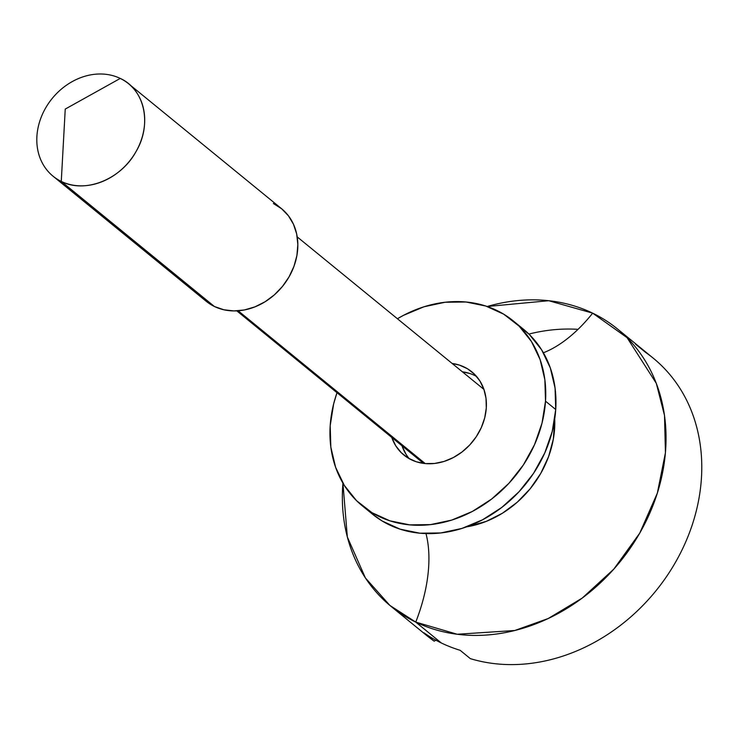 <?xml version="1.0" encoding="UTF-8"?>
<svg xmlns="http://www.w3.org/2000/svg" width="738" height="738" viewBox="0 0 738 738"><rect width="100%" height="100%" fill="white"/><g stroke="black" fill="none" stroke-linecap="round" stroke-linejoin="round"><path stroke-width="1.11" d="M415.743 622.097A119.371 64.63 115.8 0 0 425.992 533.574A119.371 64.63 -64.2 0 1 415.743 622.097A179.057 149.288 129.2 0 1 390.937 606.304A179.057 149.288 129.2 0 1 342.93 483.141L347.34 536.996L365.411 577.955L389.932 605.474L415.743 622.097L441.269 642.946L415.743 622.097L457.237 634.256L514.764 630.501L548.159 618.545L582.181 598.112L613.804 569.127L639.754 533.122L657.355 493.085L665.436 452.726L664.504 415.402L656.303 383.354L627.088 337.681L592.669 313.161A179.057 149.288 129.2 0 1 617.475 328.954A179.057 149.288 129.2 0 1 630.4 547.983A179.057 149.288 129.2 0 1 415.743 622.097M466.573 526.849A95.497 79.621 -50.8 0 0 554.727 418.935L553.325 439.193L548.583 456.628L540.769 473.372L530.179 488.777L517.209 502.246L502.375 513.261L486.231 521.397L466.573 526.849M543.399 352.773A119.371 64.63 115.8 0 0 592.669 313.161A119.371 64.63 -64.2 0 1 543.399 352.773M425.226 463.584L238.162 310.79L425.226 463.584M214.398 306.491L61.272 181.41A59.686 49.76 129.2 0 1 52.998 176.151A59.686 49.76 129.2 0 1 48.69 103.135A59.686 49.76 129.2 0 1 120.248 78.431A59.686 49.76 -50.8 0 0 45.572 108.089A59.686 49.76 -50.8 0 0 61.272 181.41L65.239 109.076L120.248 78.431L65.239 109.076L61.272 181.41C85.008 193.79 120.801 179.565 135.94 151.751C152.323 124.537 144.796 89.39 120.248 78.431A59.686 49.76 129.2 0 1 128.513 83.698A59.686 49.76 129.2 0 1 132.822 156.705A59.686 49.76 129.2 0 1 61.272 181.41L214.398 306.491A59.686 49.76 -50.8 0 0 285.957 281.787A59.686 49.76 -50.8 0 0 281.648 208.771L288.42 215.782L293.512 224.315L296.685 234.029L297.838 244.546L296.916 255.468L293.955 266.363L289.065 276.833L282.451 286.455L274.342 294.877L265.071 301.759L254.988 306.842L244.472 309.942L233.937 310.929L223.78 309.757L214.398 306.491L206.151 301.242A59.686 49.76 -50.8 0 0 214.398 306.491M390.937 606.304L426.665 635.492A179.057 149.288 -50.8 0 0 434.193 641.174L423.981 632.835A179.057 149.288 -50.8 0 0 441.269 642.946A179.057 149.288 -50.8 0 0 460.125 650.298L470.337 658.637A179.057 149.288 -50.8 0 0 672.622 567.153A179.057 149.288 -50.8 0 0 653.213 358.142L617.475 328.954M578.038 329.342A179.057 149.288 -50.8 0 0 528.906 334.065M487.209 306.501A179.057 149.288 129.2 0 1 592.669 313.161L548.712 300.717L487.209 306.501M434.193 641.174L435.918 640.206L434.193 641.174L423.981 632.835A179.057 149.288 -50.8 0 0 441.269 642.946A179.057 149.288 -50.8 0 0 460.125 650.298L470.337 658.637A179.057 149.288 129.2 0 0 675.482 562.31A179.057 149.288 129.2 0 0 645.685 352.46L635.483 344.12M273.374 203.513L281.621 208.762L128.513 83.698M405.955 454.147L401.961 445.77A53.717 44.787 -50.8 0 0 409.341 458.75M486.296 407.92A53.717 44.787 129.2 0 1 455.143 456.564A53.717 44.787 129.2 0 1 403.87 455.032A53.717 44.787 129.2 0 1 391.758 437.431L395.752 445.807L401.278 452.708L408.215 458.095L416.287 461.767L425.189 463.575L434.581 463.464L444.091 461.425L453.363 457.542L462.043 451.97L469.792 444.913L476.314 436.647L481.36 427.486L484.728 417.782L486.296 407.92L486.01 398.262L483.86 389.194L479.958 381.048L474.423 374.157L467.495 368.769L459.414 365.098L452.163 363.474A53.717 44.787 129.2 0 1 471.831 371.832A53.717 44.787 129.2 0 1 486.296 407.92M397.413 318.751A119.371 99.529 129.2 0 1 513.362 320.984A119.371 99.529 129.2 0 1 545.511 401.177L555.723 409.516A119.371 99.529 -50.8 0 0 523.574 329.323A119.371 99.529 -50.8 0 0 518.307 325.357L529.33 334.489L541.618 349.812L550.308 367.902L555.068 388.068L555.723 409.516L552.236 431.444L544.745 452.994L533.537 473.353L519.045 491.72L501.822 507.403L482.532 519.801L461.923 528.426L440.78 532.947L419.922 533.205L400.134 529.174L382.192 521.019L372.201 513.934M330.19 425.678A119.371 99.529 129.2 0 1 336.998 392.708L333.677 403.76L330.19 425.678L330.836 447.136L335.606 467.292L344.295 485.383L356.574 500.705L371.989 512.679L389.932 520.834L409.71 524.866L430.577 524.607L451.721 520.087L472.329 511.462L491.609 499.063L508.833 483.381L523.325 465.014L534.533 444.663L542.024 423.105L545.511 401.177A119.371 99.529 129.2 0 1 476.278 509.294A119.371 99.529 129.2 0 1 362.34 505.881A119.371 99.529 129.2 0 1 330.19 425.678M469.626 373.437L462.375 371.814A53.717 44.787 -50.8 0 1 476.564 376.454M397.413 318.742L403.372 315.403L423.99 306.777L445.134 302.248L465.992 301.999L485.779 306.03L503.713 314.185L519.128 326.15L531.415 341.473L540.105 359.563L544.865 379.729L545.511 401.177L555.723 409.516A119.371 99.529 -50.8 0 1 486.49 517.633A119.371 99.529 -50.8 0 1 372.552 514.22L362.34 505.881M423.538 463.39L236.806 310.864M206.133 301.224L52.998 176.151M483.953 389.433L297.22 236.907M513.362 320.984L523.574 329.323"/></g></svg>
